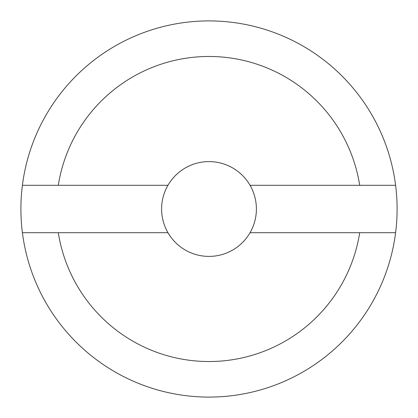 <?xml version="1.0" encoding="UTF-8"?>
<svg xmlns="http://www.w3.org/2000/svg" width="418" height="418" viewBox="0 0 418 418"><rect width="100%" height="100%" fill="white"/><g stroke="black" fill="none" stroke-linecap="round" stroke-linejoin="round"><path stroke-width="0.63" d="M167.952 185.305A47.396 47.396 0 0 1 256.396 209A47.396 47.396 0 0 1 167.952 232.695A47.396 47.396 0 0 1 167.952 185.305L58.301 185.305A152.554 152.554 0 0 1 359.699 185.305L395.6 185.305A188.1 188.1 0 0 0 22.4 185.305L58.301 185.305M167.952 232.695L22.4 232.695A188.1 188.1 0 0 1 22.4 185.305M395.6 185.305A188.1 188.1 0 0 1 395.6 232.695L250.048 232.695M250.048 185.305L359.699 185.305M58.301 232.695A152.554 152.554 0 0 0 359.699 232.695M22.4 232.695A188.1 188.1 0 0 0 395.6 232.695"/></g></svg>
